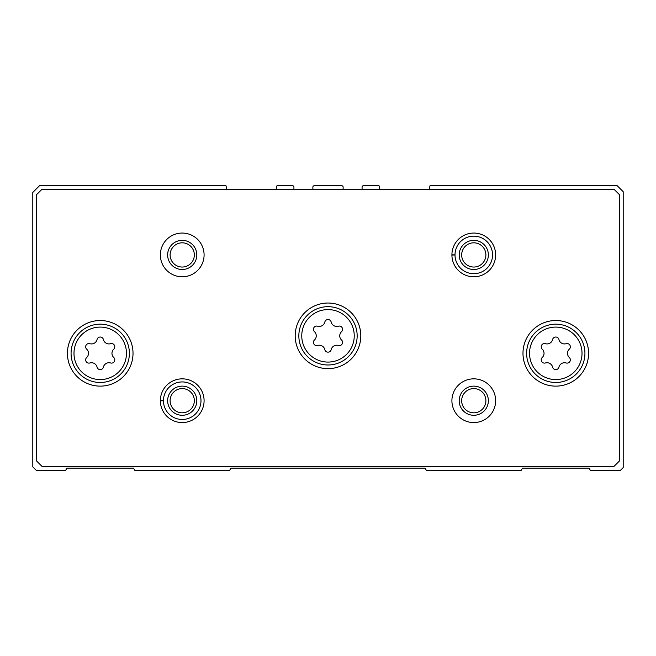 <?xml version="1.0" encoding="UTF-8"?>
<svg xmlns="http://www.w3.org/2000/svg" width="656" height="656" viewBox="0 0 656 656"><rect width="100%" height="100%" fill="white"/><g stroke="black" fill="none" stroke-linecap="round" stroke-linejoin="round"><path stroke-width="0.98" d="M226.869 189.33L225.959 185.681L39.54 185.681L32.8 192.429L32.8 466.851L36.26 470.319L65.674 470.319L66.937 468.13L133.512 468.13L134.775 470.319L229.674 470.319L230.937 468.13L425.063 468.13L426.326 470.319L521.225 470.319L522.488 468.13L589.063 468.13L590.326 470.319L620.469 470.319L623.2 467.58L623.2 191.7L617.189 185.681L430.041 185.681L429.131 189.33M293.921 189.33L293.921 187.14A1.46 1.46 0 0 0 292.469 185.681L276.98 185.681L276.069 189.33M343.121 189.33L343.121 187.14A1.46 1.46 0 0 0 341.669 185.681L314.331 185.681A1.46 1.46 0 0 0 312.879 187.14L312.879 189.33M379.931 189.33L379.02 185.681L363.531 185.681A1.46 1.46 0 0 0 362.079 187.14L362.079 189.33M566.136 343.687A3.255 3.255 0 0 1 569.301 349.181A5.707 5.707 0 0 0 569.301 357.479A3.255 3.255 0 0 1 566.136 362.973A5.707 5.707 0 0 0 558.945 367.114A3.255 3.255 0 0 1 552.606 367.114A5.707 5.707 0 0 0 545.423 362.973A3.255 3.255 0 0 1 542.25 357.479A5.707 5.707 0 0 0 542.25 349.181A3.255 3.255 0 0 1 545.423 343.687A5.707 5.707 0 0 0 552.606 339.537A3.255 3.255 0 0 1 558.945 339.537A5.707 5.707 0 0 0 566.136 343.687M110.577 343.687A3.255 3.255 0 0 1 113.75 349.181A5.707 5.707 0 0 0 113.75 357.479A3.255 3.255 0 0 1 110.577 362.973A5.707 5.707 0 0 0 103.394 367.114A3.255 3.255 0 0 1 97.055 367.114A5.707 5.707 0 0 0 89.864 362.973A3.255 3.255 0 0 1 86.699 357.479A5.707 5.707 0 0 0 86.699 349.181A3.255 3.255 0 0 1 89.864 343.687A5.707 5.707 0 0 0 97.055 339.537A3.255 3.255 0 0 1 103.394 339.537A5.707 5.707 0 0 0 110.577 343.687M36.441 194.799L36.441 460.84L41.91 466.309L614.09 466.309L619.559 460.84L619.559 194.799L614.09 189.33L41.91 189.33L36.441 194.799M588.58 353.33A32.8 32.8 0 0 0 539.38 324.925A32.8 32.8 0 0 0 539.38 381.735A32.8 32.8 0 0 0 588.58 353.33M133.02 353.33A32.8 32.8 0 0 0 83.82 324.925A32.8 32.8 0 0 0 83.82 381.735A32.8 32.8 0 0 0 133.02 353.33M360.8 335.839A32.8 32.8 0 0 0 311.6 307.426A32.8 32.8 0 0 0 311.6 364.244A32.8 32.8 0 0 0 360.8 335.839M160.359 400.562A21.869 21.869 0 0 0 160.359 400.849L163.451 400.742A18.77 18.77 0 0 0 191.618 416.954A18.77 18.77 0 0 0 191.618 384.457A18.77 18.77 0 0 0 163.451 400.668L160.359 400.562A21.869 21.869 0 0 1 193.2 381.792A21.869 21.869 0 0 1 193.2 419.619A21.869 21.869 0 0 1 160.359 400.849A21.869 21.869 0 0 0 193.2 419.619A21.869 21.869 0 0 0 193.2 381.792A21.869 21.869 0 0 0 160.359 400.562M495.641 400.709A21.869 21.869 0 0 0 462.841 381.767A21.869 21.869 0 0 0 462.841 419.643A21.869 21.869 0 0 0 495.641 400.709M204.09 254.93A21.869 21.869 0 0 0 171.29 235.988A21.869 21.869 0 0 0 171.29 273.864A21.869 21.869 0 0 0 204.09 254.93M451.91 254.782A21.869 21.869 0 0 0 451.91 255.077L455.01 254.963A18.77 18.77 0 0 0 483.177 271.174A18.77 18.77 0 0 0 483.177 238.677A18.77 18.77 0 0 0 455.01 254.889L451.91 254.782A21.869 21.869 0 0 1 484.751 236.012A21.869 21.869 0 0 1 484.751 273.839A21.869 21.869 0 0 1 451.91 255.077A21.869 21.869 0 0 0 484.751 273.839A21.869 21.869 0 0 0 484.751 236.012A21.869 21.869 0 0 0 451.91 254.782M485.891 254.93A12.111 12.111 0 0 0 467.72 244.442A12.111 12.111 0 0 0 467.72 265.418A12.111 12.111 0 0 0 485.891 254.93M488.359 254.93A14.58 14.58 0 0 0 466.49 242.302A14.58 14.58 0 0 0 466.49 267.55A14.58 14.58 0 0 0 488.359 254.93M194.332 254.93A12.111 12.111 0 0 0 176.169 244.442A12.111 12.111 0 0 0 176.169 265.418A12.111 12.111 0 0 0 194.332 254.93M196.8 254.93A14.58 14.58 0 0 0 174.931 242.302A14.58 14.58 0 0 0 174.931 267.55A14.58 14.58 0 0 0 196.8 254.93M485.891 400.709A12.111 12.111 0 0 0 467.72 390.213A12.111 12.111 0 0 0 467.72 411.197A12.111 12.111 0 0 0 485.891 400.709M488.359 400.709A14.58 14.58 0 0 0 466.49 388.081A14.58 14.58 0 0 0 466.49 413.329A14.58 14.58 0 0 0 488.359 400.709M194.332 400.709A12.111 12.111 0 0 0 176.169 390.213A12.111 12.111 0 0 0 176.169 411.197A12.111 12.111 0 0 0 194.332 400.709M196.8 400.709A14.58 14.58 0 0 0 174.931 388.081A14.58 14.58 0 0 0 174.931 413.329A14.58 14.58 0 0 0 196.8 400.709M357.159 335.839A29.159 29.159 0 0 0 313.42 310.583A29.159 29.159 0 0 0 313.42 361.087A29.159 29.159 0 0 0 357.159 335.839A29.159 29.159 0 0 0 313.42 310.583A29.159 29.159 0 0 0 313.42 361.087A29.159 29.159 0 0 0 357.159 335.839A29.159 29.159 0 0 0 313.42 310.583A29.159 29.159 0 0 0 313.42 361.087A29.159 29.159 0 0 0 357.159 335.839M324.827 322.047A5.707 5.707 0 0 1 317.643 326.196A3.255 3.255 0 0 0 314.47 331.69A5.707 5.707 0 0 1 314.47 339.98A3.255 3.255 0 0 0 317.643 345.474A5.707 5.707 0 0 1 324.827 349.623A3.255 3.255 0 0 0 331.173 349.623A5.707 5.707 0 0 1 338.357 345.474A3.255 3.255 0 0 0 341.53 339.98A5.707 5.707 0 0 1 341.53 331.69A3.255 3.255 0 0 0 338.357 326.196A5.707 5.707 0 0 1 331.173 322.047A3.255 3.255 0 0 0 324.827 322.047M584.931 353.33A29.159 29.159 0 0 0 541.2 328.082A29.159 29.159 0 0 0 541.2 378.578A29.159 29.159 0 0 0 584.931 353.33A29.159 29.159 0 0 0 541.2 328.082A29.159 29.159 0 0 0 541.2 378.578A29.159 29.159 0 0 0 584.931 353.33M129.38 353.33A29.159 29.159 0 0 0 85.641 328.082A29.159 29.159 0 0 0 85.641 378.578A29.159 29.159 0 0 0 129.38 353.33A29.159 29.159 0 0 0 85.641 328.082A29.159 29.159 0 0 0 85.641 378.578A29.159 29.159 0 0 0 129.38 353.33M455.01 254.889A18.77 18.77 0 0 1 483.177 238.677A18.77 18.77 0 0 1 483.177 271.174A18.77 18.77 0 0 1 455.01 254.963L451.91 255.077M163.451 400.668A18.77 18.77 0 0 1 191.618 384.457A18.77 18.77 0 0 1 191.618 416.954A18.77 18.77 0 0 1 163.451 400.742L160.359 400.849M582.02 353.33A26.24 26.24 0 0 0 542.66 330.608A26.24 26.24 0 0 0 542.66 376.052A26.24 26.24 0 0 0 582.02 353.33M126.46 353.33A26.24 26.24 0 0 0 87.1 330.608A26.24 26.24 0 0 0 87.1 376.052A26.24 26.24 0 0 0 126.46 353.33M354.24 335.839A26.24 26.24 0 0 0 314.88 313.109A26.24 26.24 0 0 0 314.88 358.561A26.24 26.24 0 0 0 354.24 335.839"/></g></svg>
